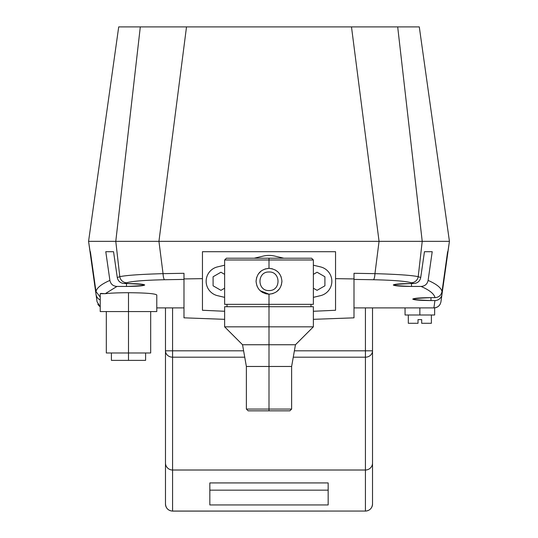 <?xml version="1.0" encoding="UTF-8"?>
<svg xmlns="http://www.w3.org/2000/svg" width="538" height="538" viewBox="0 0 538 538"><rect width="100%" height="100%" fill="white"/><g stroke="black" fill="none" stroke-linecap="round" stroke-linejoin="round"><path stroke-width="0.81" d="M353.997 273.297L374.952 273.647L379.061 241.347L351.489 26.9L397.69 26.9L422.222 241.347L379.061 241.347L422.222 241.347L418.201 276.673C411.94 275.315 397.521 274.306 374.952 273.647C397.521 274.306 411.94 275.315 418.201 276.673L420.723 277.534C419.922 281.233 417.562 283.237 413.641 283.539C417.562 283.237 419.922 281.233 420.723 277.534L424.455 251.703L432.216 251.703L428.107 280.412C427.3 284.131 424.953 286.135 421.066 286.438L411.516 286.438L411.516 283.539L413.641 283.539L411.382 282.766A7.102 6.886 -71.5 0 0 418.201 276.673A7.102 6.886 108.5 0 1 411.382 282.766C405.934 281.186 393.258 280.177 373.365 279.733A7.102 1.621 -88.9 0 0 374.952 273.647A7.102 1.621 91.1 0 1 373.365 279.733L353.997 279.41L353.997 277.198L353.997 285.1L353.997 279.41L373.365 279.733C393.258 280.177 405.934 281.186 411.382 282.766L413.641 283.539L411.516 283.539C388.113 284.508 388.113 285.47 411.516 286.438L421.066 286.438C429.532 290.143 434.173 293.882 434.993 297.655C438.84 297.359 441.18 295.322 442.014 291.535C441.167 287.796 436.533 284.091 428.107 280.412C427.3 284.131 424.953 286.135 421.066 286.438C429.532 290.143 434.173 293.882 434.993 297.655L430.972 297.655C407.569 298.617 407.569 299.585 430.972 300.554L434.939 300.554A7.122 7.102 -82 0 0 441.974 294.421L449.432 241.347L442.014 291.535C441.167 287.796 436.533 284.091 428.107 280.412L432.216 251.703L424.455 251.703L420.723 277.534L418.201 276.673L422.222 241.347L449.432 241.347L419.29 26.9L449.432 241.347L422.222 241.347L397.69 26.9L419.29 26.9L118.71 26.9L140.31 26.9L115.778 241.347L88.568 241.347L118.71 26.9L88.568 241.347L115.778 241.347L119.799 276.673L117.277 277.534L113.545 251.703L105.784 251.703L109.893 280.412C101.467 284.091 96.833 287.796 95.986 291.535L88.568 241.347L96.026 294.421L90.021 251.703L90.384 251.703L95.986 291.535L100.223 297.084L95.986 291.535C96.833 287.796 101.467 284.091 109.893 280.412L105.784 251.703L113.545 251.703L117.277 277.534C118.078 281.233 120.438 283.237 124.359 283.539L126.618 282.766C132.066 281.186 144.742 280.177 164.635 279.733L183.983 279.41L183.983 285.1L183.983 277.198L183.983 279.41L164.635 279.733A7.102 1.621 -91.1 0 1 163.048 273.647C140.479 274.306 126.06 275.315 119.799 276.673L117.277 277.534C118.078 281.233 120.438 283.237 124.359 283.539L126.618 282.766A7.102 6.886 -108.5 0 1 119.799 276.673A7.102 6.886 71.5 0 0 126.618 282.766C132.066 281.186 144.742 280.177 164.635 279.733A7.102 1.621 88.9 0 1 163.048 273.647L158.939 241.347L115.778 241.347L119.799 276.673C126.06 275.315 140.479 274.306 163.048 273.647L158.939 241.347L186.511 26.9L140.31 26.9L115.778 241.347L158.939 241.347L186.511 26.9L351.489 26.9L379.061 241.347L418.638 241.347L158.939 241.347L379.061 241.347L374.952 273.647L353.997 273.297L353.997 278.926L335.551 278.65L335.551 251.703L202.449 251.703L202.449 278.65L183.983 278.926L183.983 273.297L163.048 273.647L183.983 273.297L183.983 278.926L202.449 278.65L202.449 310.265L224.628 311.273L202.449 310.265L202.449 251.703L335.551 251.703L335.551 278.65L353.997 278.926L353.997 273.472M433.904 307.897C437.764 307.601 440.111 305.571 440.938 301.791L441.974 294.421A7.122 7.102 -82 0 1 434.939 300.554L433.904 307.897L372.525 307.897L372.525 503.998A7.102 7.048 180 0 1 365.43 511.053L365.43 470.017L172.57 470.017L172.57 511.053L365.43 511.053L365.43 470.017A7.102 7.048 0 0 0 372.525 462.969L372.525 503.998A7.102 7.048 0 0 1 365.43 511.053L172.57 511.053A7.102 7.048 180 0 1 165.475 503.998L165.475 307.897L156.78 307.897L172.57 307.897L172.57 350.816L243.613 350.816L165.475 350.816L172.57 350.816L172.57 357.185L172.57 307.897L183.983 307.897L165.475 307.897L165.475 350.816A7.102 6.375 0 0 0 172.57 357.185A7.102 6.375 180 0 1 165.475 350.816L165.475 462.969A7.102 7.048 0 0 0 172.57 470.017A7.102 7.048 180 0 1 165.475 462.969L165.475 503.998A7.102 7.048 0 0 0 172.57 511.053L172.57 357.185L172.57 470.017L365.43 470.017L365.43 307.897L372.525 307.897L372.525 350.816L365.43 350.816L372.525 350.816A7.102 6.375 180 0 1 365.43 357.185L293.264 357.185L365.43 357.185L365.43 470.017A7.102 7.048 180 0 0 372.525 462.969L372.525 350.816A7.102 6.375 0 0 1 365.43 357.185L365.43 307.897L353.997 307.897L433.904 307.897L434.939 300.554L430.972 300.554L430.972 297.655C419.929 297.743 413.856 298.227 412.754 299.101C413.856 299.982 419.929 300.466 430.972 300.554L430.972 297.655L434.993 297.655C438.84 297.359 441.18 295.322 442.014 291.535L447.616 251.703L447.979 251.703L440.938 301.791C440.111 305.571 437.764 307.601 433.904 307.897L433.91 307.897A7.102 7.102 0 0 0 440.151 304.178M128.501 292.712C145.643 292.847 155.065 293.6 156.78 294.965L156.78 311.569L128.501 311.569L128.501 292.712C118.797 292.733 111.063 293.055 105.3 293.674L116.934 286.438L126.484 286.438C149.887 285.47 149.887 284.508 126.484 283.539L124.359 283.539L126.484 283.539L126.484 286.438C137.533 286.351 143.606 285.866 144.709 284.992C143.606 284.111 137.533 283.627 126.484 283.539L126.484 286.438L116.934 286.438C113.047 286.135 110.7 284.131 109.893 280.412C110.7 284.131 113.047 286.135 116.934 286.438L105.3 293.674C111.063 293.055 118.797 292.733 128.501 292.712L128.501 311.569L100.223 311.569L100.223 293.708L105.3 293.674L100.781 293.418M97.062 301.791L100.223 306.754L97.062 301.791L96.026 294.421A7.122 7.102 82 0 0 100.223 299.955A7.122 7.102 82 0 1 96.026 294.421L97.062 301.791M97.849 304.185A7.102 7.102 0 0 0 99.402 306.129M99.436 306.156A7.102 7.102 0 0 0 100.223 306.754M120.364 241.347L122.005 241.347L120.364 241.347M142.906 241.347L147.244 241.347L142.906 241.347M433.863 241.347L435.686 241.347M434.637 307.864L434.643 314.999L419.855 314.999L419.855 307.897L419.855 314.999L405.06 314.999L405.06 307.897M431.389 314.999L431.389 323.284L431.389 314.999L408.315 314.999L408.315 323.284L408.315 314.999M421.684 319.612L418.019 319.612L418.019 323.284L408.315 323.284L418.019 323.284L418.019 319.612L421.684 319.612L421.684 323.284L421.684 319.612M431.389 323.284L421.684 323.284L431.389 323.284M150.687 311.569L128.501 311.569L128.501 352.982L150.687 352.982L150.687 311.569L150.687 352.982L128.501 352.982L128.501 311.569M106.316 352.982L106.316 311.569L106.316 352.982L128.501 352.982L106.316 352.982M145.596 352.982L145.596 360.373L128.501 360.373L128.501 352.982L128.501 360.373L111.406 360.373L111.406 352.982M137.728 360.373L128.501 360.373M411.516 283.539C400.467 283.627 394.394 284.111 393.291 284.992C394.394 285.866 400.467 286.351 411.516 286.438L411.516 283.539M328.16 482.929L328.16 504.947L209.84 504.947L209.84 482.929L328.16 482.929L328.16 504.947L209.84 504.947L209.84 482.929L328.16 482.929M294.387 350.816L365.43 350.816L294.387 350.816M244.736 357.185L172.57 357.185L244.736 357.185M165.475 503.998C165.892 508.316 168.26 510.683 172.577 511.1L365.43 511.053M328.16 490.158L209.84 490.158L328.16 490.158M353.997 317.837L353.997 278.926L353.997 317.837L313.372 319.33L353.997 317.837M313.372 311.273L335.551 310.265L335.551 278.65L335.551 310.265L313.372 311.273M320.466 295.671A14.788 14.788 0 0 0 320.466 266.888L313.372 265.207L320.466 266.888A14.788 14.788 0 0 1 320.466 295.671L313.372 297.353L320.466 295.671A14.788 14.788 0 0 0 320.466 266.888M274.952 256.122A25.851 25.851 0 0 0 263.048 256.122L254.225 258.206L263.048 256.122A25.851 25.851 0 0 1 274.952 256.122L283.775 258.206L274.952 256.122A25.851 25.851 0 0 0 263.048 256.122M217.534 266.888A14.788 14.788 0 0 0 217.534 295.671L224.628 297.353L217.534 295.671A14.788 14.788 0 0 1 217.534 266.888L224.628 265.207L217.534 266.888A14.788 14.788 0 0 0 217.534 295.671M183.983 317.83L183.983 278.926L183.983 317.83L224.628 319.33L183.983 317.83M183.983 275.705L183.983 273.297L183.983 275.705M269 290.567C281.32 290.863 280.695 271.34 269 271.993C280.695 271.34 281.32 290.863 269 290.567C256.976 290.991 256.982 271.555 269 271.993C256.982 271.555 256.976 290.991 269 290.567M256.855 285.691L258.381 288.65L256.855 285.691M262.699 292.564L260.116 290.668L269 294.205C276.909 293.371 281.219 289.067 281.925 281.28L281.361 285.066L281.925 281.28C281.192 273.472 276.882 269.161 269 268.354L264.992 268.993L268.98 268.354M269.02 294.205L273.015 293.566L269.02 294.205M276.66 291.69L279.525 288.778L276.66 291.69M281.159 276.895L279.646 273.95L281.159 276.895M277.904 271.912L275.315 270.002L277.904 271.912M269 268.354C261.098 269.182 256.787 273.486 256.075 281.28L256.646 277.467L256.075 281.28C256.814 289.088 261.125 293.398 269 294.205L269 304.353L224.628 304.353L224.628 259.982L269 259.982L224.628 259.982L226.404 258.206L311.596 258.206L313.372 259.982L313.372 304.353L269 304.353L269 294.205C276.909 293.371 281.219 289.067 281.925 281.28C281.192 273.472 276.882 269.161 269 268.354L272.356 268.798L269 268.354L269 259.982L313.372 259.982L269 259.982L269 268.354C261.098 269.182 256.787 273.486 256.075 281.28C256.814 289.088 261.125 293.398 269 294.205L265.651 293.761M261.347 270.863L258.482 273.768L261.347 270.863M269 306.721L313.372 306.721L313.372 326.828L295.456 344.744L291.63 366.465L291.63 409.062L289.854 410.837L269 410.837L269 409.062L291.63 409.062L269 409.062L269 366.465L269 409.062L246.37 409.062L246.37 366.465L269 366.465L246.37 366.465L242.544 344.744L269 344.744L269 366.465L291.63 366.465L269 366.465L269 344.744L295.456 344.744L269 344.744L269 326.828L269 344.744L242.544 344.744L224.628 326.828L269 326.828L224.628 326.828L224.628 306.721L269 306.721L269 326.828L313.372 326.828L269 326.828L269 306.721L226.996 306.721L226.996 304.353L269 304.353L269 306.721L269 304.353M269 409.062L269 410.837L248.146 410.837L246.37 409.062L269 409.062M269 258.206L269 259.982L269 258.206L226.404 258.206L269 258.206M317.064 272.228L324.905 276.754L324.905 285.806L317.064 290.332L313.372 288.193L317.064 290.332L324.905 285.806L324.905 276.754L317.064 272.228L313.372 274.36L317.064 272.228M220.936 272.228L224.628 274.36L220.936 272.228L213.095 276.754L220.936 272.228M224.628 288.193L220.936 290.332L213.095 285.806L213.095 276.754L213.095 285.806L220.936 290.332L224.628 288.193M365.423 511.1C369.74 510.683 372.108 508.316 372.525 503.998M311.004 304.353L311.004 306.721"/></g></svg>
